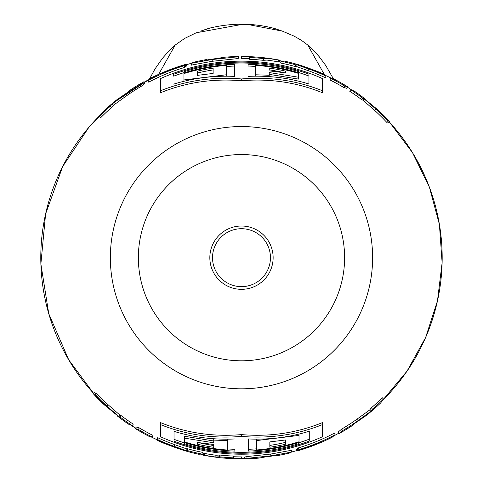 <?xml version="1.0" encoding="UTF-8"?>
<svg xmlns="http://www.w3.org/2000/svg" width="483" height="483" viewBox="0 0 483 483"><rect width="100%" height="100%" fill="white"/><g stroke="black" fill="none" stroke-linecap="round" stroke-linejoin="round"><path stroke-width="0.72" d="M241.482 56.68A200.994 200.994 0 0 1 253.038 57.012L249.343 57.501A200.324 200.324 0 0 1 263.483 58.558L267.147 58.328A200.994 200.994 0 0 1 278.528 60.127L279.627 60.152A201.176 201.176 0 0 0 242.605 56.505L241.482 56.68L241.482 58.461A199.213 199.213 0 0 1 249.3 58.618M249.343 57.501L249.27 59.282A198.549 198.549 0 0 1 263.283 60.333L266.918 60.091A199.213 199.213 0 0 1 278.202 61.878L279.289 61.896L279.627 60.152M322.505 90.768L322.505 92.766C296.791 82.358 269.786 78.349 241.482 80.752C213.184 78.349 186.172 82.358 160.465 92.766L160.465 78.62A196.533 196.533 0 0 1 322.505 78.62L322.505 90.768C296.755 80.492 269.749 76.549 241.482 78.952C213.214 76.549 186.209 80.492 160.465 90.768M160.465 424.587L160.465 422.589C186.172 432.997 213.184 437 241.482 434.603C269.786 437 296.791 432.997 322.505 422.589L322.505 436.729A196.533 196.533 0 0 1 160.465 436.729L160.465 424.587C186.209 434.863 213.214 438.799 241.482 436.403C269.749 438.799 296.755 434.863 322.505 424.587M308.341 70.723A198.549 198.549 0 0 1 325.288 77.685L326.043 76.073L311.318 69.504L325.488 75.137L325.24 75.674L325.488 75.143C324.878 74.213 316.914 71.061 301.591 65.688A201.176 201.176 0 0 0 284.233 61.093L281.003 61.287L280.653 63.032A198.549 198.549 0 0 1 295.361 66.582L296.586 66.563L308.341 70.723L308.939 69.045A200.324 200.324 0 0 1 326.043 76.073M387.481 121.909L388.447 122.917L389.757 121.71A201.176 201.176 0 0 0 378.509 110.378L364.454 98.888L365.915 99.601A201.176 201.176 0 0 0 354.365 91.154L350.676 89.723L349.71 91.221A198.549 198.549 0 0 1 361.64 99.619L362.981 100.198L374.645 110.402A198.549 198.549 0 0 1 386.877 122.471L388.181 121.257L375.08 107.8L389.757 121.71M343.667 87.447L346.709 88.304L347.645 86.795A201.176 201.176 0 0 0 333.964 79.019L330.722 78.324L329.931 79.918A198.549 198.549 0 0 1 343.667 87.447L344.584 85.92L347.645 86.795M291.158 450.343L270.649 454.068L246.94 456.568L244.555 457.051L244.585 458.832A201.176 201.176 0 0 0 258.568 458.125L270.22 456.115L278.081 455.119L276.131 455.849A201.176 201.176 0 0 0 289.806 452.963L291.817 451.907L291.37 450.186M297.606 448.81A199.201 199.201 0 0 1 297.178 448.936L296.351 449.371L296.84 451.086A201.176 201.176 0 0 0 332.038 437.32L335.117 434.772L334.284 433.197A198.549 198.549 0 0 1 298.373 447.898L297.486 448.411L297.987 450.12A200.566 200.566 0 0 0 321.763 441.48L321.298 441.679M341.723 429.061L338.178 432.056L339.042 433.613A201.176 201.176 0 0 0 353.031 425.094L354.957 423.235L366.265 415.477A201.176 201.176 0 0 0 380.779 402.828L383.49 398.976L382.228 397.72A198.549 198.549 0 0 1 371.391 407.821L369.64 410.013L357.42 418.858A198.549 198.549 0 0 1 341.723 429.061L342.622 430.601L339.042 433.613M281.003 61.287A200.324 200.324 0 0 1 295.844 64.867L295.361 66.582M295.844 64.867L297.075 64.849L296.586 66.563M297.075 64.849L308.939 69.045M298.609 64.879L310.575 68.972L298.536 65.127M263.483 58.558L263.283 60.333M278.528 60.127L278.202 61.878M267.147 58.328L266.918 60.091M299.013 442.706A193.768 193.768 0 0 0 309.277 439.198L309.277 431.222C289.607 437.32 269.321 439.898 248.425 438.95L248.425 449.299A191.751 191.751 0 0 0 256.642 448.828M256.642 448.164L256.642 440.568L299.013 435.418L299.013 443.629A194.643 194.643 0 0 1 184.385 443.756L184.385 442.597A193.538 193.538 0 0 0 234.859 451.098L234.859 449.311A191.751 191.751 0 0 1 227.306 448.9M234.859 438.962C213.981 439.947 193.701 437.411 174.025 431.355L174.025 439.325A193.768 193.768 0 0 0 184.385 442.839M184.385 438.135L213.74 442.79L213.74 440.098L227.306 440.568L227.306 450.035A192.88 192.88 0 0 1 184.385 441.909L184.385 436.252L213.74 440.979M227.306 439.18L227.306 448.242M213.74 444.481L197.469 442.476L197.469 444.215A191.66 191.66 0 0 0 213.74 447.318L213.74 445.507A189.873 189.873 0 0 1 198.948 442.724M269.834 441.915L269.834 445.417A189.873 189.873 0 0 0 285.447 442.386L285.447 439.995L269.834 441.915L269.834 447.228A191.66 191.66 0 0 0 285.447 444.227L285.447 439.995M226.322 67.185L226.322 74.787L183.957 79.937L183.957 71.725A194.643 194.643 0 0 1 298.585 71.593L298.585 72.752A193.538 193.538 0 0 0 248.105 64.251L248.105 66.044A191.751 191.751 0 0 1 255.664 66.455M248.105 76.386C268.983 75.408 289.263 77.944 308.939 84L308.939 76.03A193.768 193.768 0 0 0 298.585 72.51M308.939 84L308.939 74.122A195.555 195.555 0 0 0 173.687 74.249L173.687 76.157A193.768 193.768 0 0 1 183.957 72.643M173.687 84.127C193.363 78.035 213.643 75.457 234.539 76.399L234.539 66.056A191.751 191.751 0 0 0 226.322 66.527M298.585 77.22L269.224 72.559L269.224 75.251L255.664 74.787L255.664 65.32A192.88 192.88 0 0 1 298.585 73.44L298.585 79.097L269.224 74.376M255.664 76.175L255.664 67.113M213.136 73.434L213.136 69.932A189.873 189.873 0 0 0 197.517 72.963L197.517 75.36L213.136 73.434L213.136 68.121A191.66 191.66 0 0 0 197.517 71.128L197.517 75.36M269.224 70.868L285.501 72.873L285.501 71.14A191.66 191.66 0 0 0 269.224 68.037L269.224 69.842A189.873 189.873 0 0 1 284.016 72.631M241.482 458.669A200.994 200.994 0 0 1 229.932 458.337L233.621 457.848L233.694 456.073A198.549 198.549 0 0 1 219.68 455.022L216.046 455.258A199.213 199.213 0 0 1 204.762 453.477L203.675 453.452L203.337 455.203A201.176 201.176 0 0 0 240.359 458.85L241.482 458.669L241.482 456.888A199.213 199.213 0 0 1 233.663 456.737M191.805 65.012L212.315 61.287L236.024 58.781L238.409 58.304L238.385 56.523A201.176 201.176 0 0 0 224.396 57.229L212.749 59.24L204.883 60.236L206.833 59.506A201.176 201.176 0 0 0 193.164 62.392L191.153 63.442L191.6 65.169M161.618 73.567A200.68 200.68 0 0 1 179.869 66.69L180.708 66.195A200.892 200.892 0 0 0 162.427 72.993L162.783 72.74A200.988 200.988 0 0 1 185.291 64.704L185.786 66.419L186.613 65.978L186.124 64.269A201.176 201.176 0 0 0 150.925 78.035L147.846 80.583L148.679 82.152A198.549 198.549 0 0 1 184.591 67.457L185.478 66.944L184.977 65.235A200.566 200.566 0 0 0 161.207 73.875L161.666 73.676M141.247 86.294L144.785 83.293L143.922 81.736A201.176 201.176 0 0 0 129.933 90.255L128.013 92.12L116.699 99.878A201.176 201.176 0 0 0 102.185 112.527L99.474 116.379L100.736 117.635A198.549 198.549 0 0 1 111.573 107.528L113.324 105.342L125.544 96.497A198.549 198.549 0 0 1 141.247 86.294L140.348 84.754L143.922 81.736M95.483 393.44L94.523 392.438L93.207 393.639A201.176 201.176 0 0 0 104.461 404.971L118.516 416.461L117.049 415.754A201.176 201.176 0 0 0 128.605 424.201L132.288 425.626L133.26 424.134A198.549 198.549 0 0 1 121.324 415.736L119.983 415.157L108.325 404.947A198.549 198.549 0 0 1 96.087 392.884L94.783 394.092L107.89 407.549L93.207 393.639M139.297 427.908L136.26 427.044L135.318 428.56A201.176 201.176 0 0 0 148.999 436.336L152.242 437.03L153.039 435.437A198.549 198.549 0 0 1 139.297 427.908L138.38 429.435L135.318 428.56M174.629 444.626A198.549 198.549 0 0 1 157.675 437.67L156.927 439.282L171.652 445.845L157.476 440.218C158.086 441.142 166.049 444.294 181.373 449.661A201.176 201.176 0 0 0 198.73 454.262L201.96 454.068L202.311 452.323A198.549 198.549 0 0 1 187.609 448.773L186.384 448.792L174.629 444.626L174.025 446.304A200.324 200.324 0 0 1 156.927 439.282M174.025 431.355L174.025 441.233A195.555 195.555 0 0 0 309.277 441.106L309.277 431.222M299.013 442.464A193.538 193.538 0 0 1 248.425 451.092L248.425 438.95M299.013 441.776A192.88 192.88 0 0 1 256.642 449.963L256.642 439.156M241.482 434.603L241.482 436.403M213.74 438.751L213.74 440.098M197.469 442.476L197.469 444.215M285.447 442.386L285.447 444.227M299.013 434.072L299.013 435.418M184.385 441.909L184.385 442.597M183.957 73.573A192.88 192.88 0 0 1 226.322 65.392L226.322 76.199M183.957 72.885A193.538 193.538 0 0 1 234.539 64.263L234.539 76.399M183.957 81.283L183.957 79.937M197.517 72.963L197.517 71.128M241.482 80.752L241.482 78.952M285.501 72.873L285.501 71.14M269.224 76.604L269.224 75.251M298.585 73.44L298.585 72.752M206.833 59.506L206.947 60.146M204.454 60.46L204.925 60.453M191.359 63.285L212.055 59.524L235.976 57L236.024 58.781M235.976 57L238.385 56.523M147.846 80.583A200.324 200.324 0 0 1 184.083 65.748L184.591 67.457M185.291 64.704L186.124 64.269M180.708 66.195L180.811 66.503M184.083 65.748L184.977 65.235M99.474 116.379A200.324 200.324 0 0 1 110.408 106.182L111.573 107.528M110.408 106.182L112.177 103.978L124.505 95.048L125.544 96.497M124.505 95.048A200.324 200.324 0 0 1 140.348 84.754M112.177 103.978L113.324 105.342M132.288 425.626A200.324 200.324 0 0 1 120.243 417.149L121.324 415.736M120.243 417.149L118.896 416.563L107.129 406.269L108.325 404.947M107.129 406.269A200.324 200.324 0 0 1 94.783 394.092M118.896 416.563L119.983 415.157M152.242 437.03A200.324 200.324 0 0 1 138.38 429.435M201.96 454.068A200.324 200.324 0 0 1 187.126 450.488L187.609 448.773M187.126 450.488L185.889 450.5L186.384 448.792M185.889 450.5L174.025 446.304M184.355 450.47L172.395 446.383L184.434 450.228M233.621 457.848A200.324 200.324 0 0 1 219.487 456.791L215.823 457.027A200.994 200.994 0 0 1 204.436 455.228L204.762 453.477M204.436 455.228L203.337 455.203M215.823 457.027L216.046 455.258M219.487 456.791L219.68 455.022M241.482 286.642A28.962 28.962 0 0 1 212.52 257.674A28.962 28.962 0 0 1 241.482 228.713A28.962 28.962 0 0 1 270.45 257.674A28.962 28.962 0 0 1 241.482 286.642M350.676 89.723A200.324 200.324 0 0 1 362.721 98.2L361.64 99.619M362.721 98.2L364.067 98.792L375.834 109.086L374.645 110.402M375.834 109.086A200.324 200.324 0 0 1 388.181 121.257M364.067 98.792L362.981 100.198M330.722 78.324A200.324 200.324 0 0 1 344.584 85.92M276.131 455.849L276.022 455.209M278.51 454.895L278.039 454.901M291.605 452.07L270.915 455.831L246.988 458.349L246.94 456.568M246.988 458.349L244.585 458.832M335.117 434.772A200.324 200.324 0 0 1 298.886 449.607L298.373 447.898M321.346 441.782A200.68 200.68 0 0 1 303.101 448.665L302.255 449.16A200.892 200.892 0 0 0 320.537 442.362L320.181 442.615A200.988 200.988 0 0 1 297.673 450.645L297.178 448.936M297.673 450.645L296.84 451.086M302.255 449.16L302.159 448.846M298.886 449.607L297.987 450.12M383.49 398.976A200.324 200.324 0 0 1 372.556 409.167L371.391 407.821M372.556 409.167L370.787 411.371L358.458 420.301L357.42 418.858M358.458 420.301A200.324 200.324 0 0 1 342.622 430.601M370.787 411.371L369.64 410.013M281.915 30.978L274.561 28.503C253.497 22.942 232.106 22.767 210.401 27.96L208.415 28.503A0.894 0.531 -105.8 0 0 208.294 28.515A0.894 0.531 -105.8 0 0 208.01 28.853M208.191 28.563L201.043 30.984M203.428 454.738A200.699 200.699 0 0 1 200.626 454.177L203.428 454.738M150.889 436.771L157.573 439.995A200.699 200.699 0 0 1 150.895 436.771M135.572 428.155A200.699 200.699 0 0 1 130.754 425.07L135.566 428.155M111.645 104.63L88.866 127.331L62.657 166.563L45.613 213.897L40.88 263.984L48.753 313.666L68.731 359.841L93.557 393.319A200.699 200.699 0 0 1 100.591 114.743M144.157 82.152A200.699 200.699 0 0 1 149.12 79.49L115.775 101.219M186.257 64.722A200.699 200.699 0 0 1 191.208 63.376L186.251 64.722M206.917 59.977A200.699 200.699 0 0 1 221.788 57.942L206.917 59.977M238.391 57A200.699 200.699 0 0 1 241.482 56.976L238.391 57M279.536 60.617A200.699 200.699 0 0 1 282.344 61.178L279.536 60.617M325.391 75.36A200.699 200.699 0 0 1 332.069 78.584L325.391 75.354M347.398 87.2A200.699 200.699 0 0 1 352.21 90.285M389.407 122.036A200.699 200.699 0 0 1 382.379 400.606L407.042 371.125L425.638 337.478L437.471 300.903L442.12 262.74L439.403 224.396L429.429 187.271L412.554 152.725L389.407 122.03M333.844 435.865L338.812 433.203A200.699 200.699 0 0 1 333.85 435.859M296.713 450.627A200.699 200.699 0 0 1 291.762 451.979L296.713 450.627M276.053 455.378A200.699 200.699 0 0 1 261.176 457.407L276.053 455.378M244.573 458.355A200.699 200.699 0 0 1 241.482 458.379L244.573 458.355M241.482 126.54A131.135 131.135 0 0 1 372.616 257.674A131.135 131.135 0 0 1 241.482 388.815A131.135 131.135 0 0 1 110.347 257.674A131.135 131.135 0 0 1 241.482 126.54M212.055 59.524L212.315 61.287M241.482 360.801A103.127 103.127 0 0 1 138.355 257.674A103.127 103.127 0 0 1 241.482 154.548A103.127 103.127 0 0 1 344.608 257.674A103.127 103.127 0 0 1 241.482 360.801M241.482 226.026A31.649 31.649 0 0 1 273.13 257.674A31.649 31.649 0 0 1 241.482 289.329A31.649 31.649 0 0 1 209.833 257.674A31.649 31.649 0 0 1 241.482 226.026M270.915 455.831L270.649 454.068M324.347 74.497L307.749 45.028L313.014 49.864L319.209 56.698L325.614 65.29L333.457 78.892M158.647 74.346L175.19 45.052L184.766 38.35L196.279 32.753L241.482 24.512L249.077 24.724L282.32 31.117L294.207 36.171L301.67 40.5L307.749 45.028M274.96 28.853A0.894 0.531 -74.2 0 0 274.682 28.515A0.894 0.531 -74.2 0 0 274.561 28.503M210.02 28.328A0.894 0.495 -104.6 0 1 210.292 27.972A0.894 0.495 -104.6 0 1 210.401 27.96M347.398 87.194L352.216 90.285M149.271 79.363L155.121 68.749L162.662 58.038L169.853 49.966L175.19 45.052M282.356 31.129L274.676 28.515C253.563 22.949 232.106 22.767 210.298 27.966L200.596 31.135"/></g></svg>
